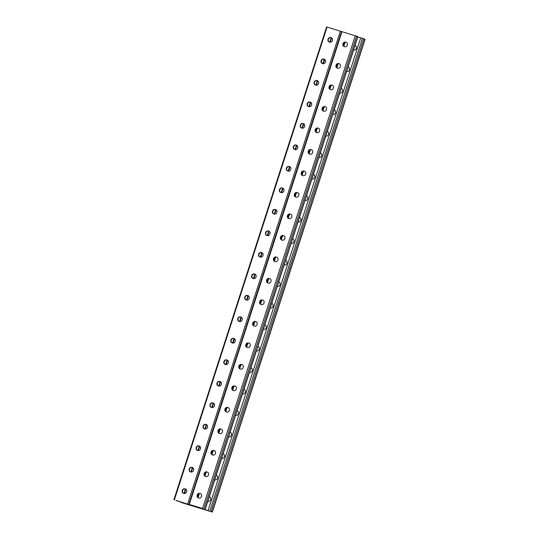 <?xml version="1.0" encoding="UTF-8"?>
<svg xmlns="http://www.w3.org/2000/svg" width="539" height="539" viewBox="0 0 539 539"><rect width="100%" height="100%" fill="white"/><g stroke="black" fill="none" stroke-linecap="round" stroke-linejoin="round"><path stroke-width="0.81" d="M175.936 500.374L177.904 500.974M198.19 507.179L198.042 507.65L189.344 504.477L202.563 508.493L188.825 504.309L197.321 507.421L178.247 501.081M343.538 43.363L343.195 44.42M336.599 64.848L336.255 65.913M281.068 236.776L280.725 237.834M274.129 258.269L273.785 259.326M288.008 215.283L287.671 216.341M294.954 193.797L294.611 194.855M301.894 172.305L301.55 173.363M308.834 150.812L308.49 151.87M315.773 129.32L315.43 130.384M322.713 107.834L322.376 108.891M329.659 86.341L329.316 87.399M175.909 500.455L196.944 507.32L183.112 503.089L181.63 502.543L183.631 503.156L183.617 502.725M197.429 495.725L197.773 494.661M204.375 474.232L204.712 473.175M259.906 302.305L260.243 301.247M266.845 280.819L267.189 279.754M252.959 323.798L253.303 322.74M246.02 345.29L246.363 344.226M239.08 366.776L239.424 365.718M232.141 388.269L232.477 387.211M225.194 409.761L225.538 408.703M218.255 431.247L218.598 430.189M211.315 452.74L211.659 451.682M344.441 42.426L343.39 45.687L344.441 42.426M337.502 63.912L336.444 67.18L337.502 63.912M281.971 235.839L280.913 239.107L281.971 235.839M275.031 257.332L273.974 260.593L275.031 257.332M288.911 214.347L287.86 217.615L288.911 214.347M295.85 192.861L294.799 196.122L295.85 192.861M302.797 171.368L301.739 174.636L302.797 171.368M309.736 149.876L308.679 153.143L309.736 149.876M316.676 128.39L315.625 131.651L316.676 128.39M323.616 106.897L322.565 110.158L323.616 106.897M330.562 85.405L329.504 88.672L330.562 85.405M197.618 496.992L198.675 493.724L197.618 496.992M204.564 475.499L205.615 472.238L204.564 475.499M260.094 303.578L261.146 300.311L260.094 303.578M267.034 282.086L268.085 278.818L267.034 282.086M253.148 325.064L254.206 321.803L253.148 325.064M246.208 346.557L247.266 343.296L246.208 346.557M239.269 368.049L240.32 364.782L239.269 368.049M232.329 389.542L233.38 386.274L232.329 389.542M225.383 411.028L226.441 407.767L225.383 411.028M218.443 432.521L219.501 429.253L218.443 432.521M211.504 454.013L212.555 450.745L211.504 454.013M341.531 31.525L326.607 26.95L173.895 499.741M259.913 256.935A2.351 1.981 110.1 0 1 259.03 254.071A2.351 1.981 110.1 0 1 261.59 252.562L262.069 252.703M266.852 235.442A2.351 1.981 110.1 0 1 265.97 232.578A2.351 1.981 110.1 0 1 268.53 231.069L269.008 231.211M273.792 213.956A2.351 1.981 110.1 0 1 272.909 211.093A2.351 1.981 110.1 0 1 275.476 209.577L275.955 209.725M280.731 192.463A2.351 1.981 110.1 0 1 279.849 189.6A2.351 1.981 110.1 0 1 282.416 188.084L282.894 188.232M287.678 170.971A2.351 1.981 110.1 0 1 286.795 168.107A2.351 1.981 110.1 0 1 289.355 166.598L289.834 166.74M294.617 149.485A2.351 1.981 110.1 0 1 293.735 146.621A2.351 1.981 110.1 0 1 296.295 145.106L296.773 145.254M301.557 127.992A2.351 1.981 110.1 0 1 300.674 125.129A2.351 1.981 110.1 0 1 303.241 123.613L303.72 123.761M308.497 106.5A2.351 1.981 110.1 0 1 307.614 103.636A2.351 1.981 110.1 0 1 310.181 102.127L310.659 102.269M315.443 85.014A2.351 1.981 110.1 0 1 314.56 82.144A2.351 1.981 110.1 0 1 317.121 80.634L317.599 80.783M322.383 63.521A2.351 1.981 110.1 0 1 321.5 60.658A2.351 1.981 110.1 0 1 324.06 59.142L324.539 59.29M329.322 42.029A2.351 1.981 110.1 0 1 328.44 39.165A2.351 1.981 110.1 0 1 331.007 37.656L331.485 37.797M255.129 274.196L254.651 274.048A2.351 1.981 -69.9 0 0 252.084 275.564A2.351 1.981 -69.9 0 0 252.966 278.427M248.189 295.689L247.711 295.54A2.351 1.981 -69.9 0 0 245.144 297.05A2.351 1.981 -69.9 0 0 246.027 299.92M241.243 317.175L240.771 317.033A2.351 1.981 -69.9 0 0 238.204 318.542A2.351 1.981 -69.9 0 0 239.087 321.406M234.303 338.667L233.825 338.519A2.351 1.981 -69.9 0 0 231.265 340.035A2.351 1.981 -69.9 0 0 232.147 342.898M227.364 360.16L226.885 360.012A2.351 1.981 -69.9 0 0 224.318 361.528A2.351 1.981 -69.9 0 0 225.201 364.391M220.424 381.646L219.946 381.504A2.351 1.981 -69.9 0 0 217.379 383.013A2.351 1.981 -69.9 0 0 218.261 385.877M213.478 403.138L213.006 402.99A2.351 1.981 -69.9 0 0 210.439 404.506A2.351 1.981 -69.9 0 0 211.322 407.369M206.538 424.631L206.06 424.483A2.351 1.981 -69.9 0 0 203.499 425.999A2.351 1.981 -69.9 0 0 204.382 428.862M199.598 446.117L199.12 445.975A2.351 1.981 -69.9 0 0 196.553 447.485A2.351 1.981 -69.9 0 0 197.436 450.348M192.659 467.609L192.18 467.468A2.351 1.981 -69.9 0 0 189.613 468.977A2.351 1.981 -69.9 0 0 190.496 471.841M185.712 489.102L185.241 488.954A2.351 1.981 -69.9 0 0 182.674 490.47A2.351 1.981 -69.9 0 0 183.556 493.333M261.833 252.609L261.247 252.434A2.351 1.981 -69.9 0 0 258.653 254.037A2.351 1.981 -69.9 0 0 259.717 256.874A2.351 1.981 -69.9 0 0 259.805 256.901L260.384 257.083A2.351 1.981 -69.9 0 0 262.985 255.473A2.351 1.981 -69.9 0 0 261.914 252.643A2.351 1.981 -69.9 0 0 261.833 252.609L262.001 252.67M268.772 231.123L268.193 230.941A2.351 1.981 -69.9 0 0 265.592 232.552A2.351 1.981 -69.9 0 0 266.664 235.381A2.351 1.981 -69.9 0 0 266.744 235.415L267.331 235.59A2.351 1.981 -69.9 0 0 269.924 233.987A2.351 1.981 -69.9 0 0 268.86 231.15A2.351 1.981 -69.9 0 0 268.772 231.123L268.941 231.184M275.712 209.631L275.133 209.449A2.351 1.981 -69.9 0 0 272.532 211.059A2.351 1.981 -69.9 0 0 273.603 213.895A2.351 1.981 -69.9 0 0 273.691 213.922L274.27 214.098A2.351 1.981 -69.9 0 0 276.871 212.494A2.351 1.981 -69.9 0 0 275.8 209.658A2.351 1.981 -69.9 0 0 275.712 209.631L275.88 209.691M282.652 188.138L282.072 187.963A2.351 1.981 -69.9 0 0 279.471 189.566A2.351 1.981 -69.9 0 0 280.543 192.403A2.351 1.981 -69.9 0 0 280.63 192.43L281.21 192.612A2.351 1.981 -69.9 0 0 283.81 191.001A2.351 1.981 -69.9 0 0 282.739 188.165A2.351 1.981 -69.9 0 0 282.652 188.138L282.82 188.199M289.598 166.652L289.012 166.47A2.351 1.981 -69.9 0 0 286.418 168.074A2.351 1.981 -69.9 0 0 287.482 170.91A2.351 1.981 -69.9 0 0 287.57 170.944L288.149 171.119A2.351 1.981 -69.9 0 0 290.75 169.515A2.351 1.981 -69.9 0 0 289.679 166.679A2.351 1.981 -69.9 0 0 289.598 166.652L289.766 166.713M296.538 145.159L295.958 144.978A2.351 1.981 -69.9 0 0 293.357 146.588A2.351 1.981 -69.9 0 0 294.429 149.424A2.351 1.981 -69.9 0 0 294.51 149.451L295.096 149.626A2.351 1.981 -69.9 0 0 297.69 148.023A2.351 1.981 -69.9 0 0 296.625 145.186A2.351 1.981 -69.9 0 0 296.538 145.159L296.706 145.22M303.477 123.667L302.898 123.492A2.351 1.981 -69.9 0 0 300.297 125.095A2.351 1.981 -69.9 0 0 301.368 127.932A2.351 1.981 -69.9 0 0 301.449 127.959L302.035 128.141A2.351 1.981 -69.9 0 0 304.636 126.53A2.351 1.981 -69.9 0 0 303.565 123.694A2.351 1.981 -69.9 0 0 303.477 123.667L303.646 123.727M310.417 102.174L309.837 101.999A2.351 1.981 -69.9 0 0 307.237 103.603A2.351 1.981 -69.9 0 0 308.308 106.439A2.351 1.981 -69.9 0 0 308.396 106.466L308.975 106.648A2.351 1.981 -69.9 0 0 311.576 105.044A2.351 1.981 -69.9 0 0 310.504 102.208A2.351 1.981 -69.9 0 0 310.417 102.174L310.585 102.242M317.363 80.688L316.777 80.506A2.351 1.981 -69.9 0 0 314.183 82.117A2.351 1.981 -69.9 0 0 315.248 84.953A2.351 1.981 -69.9 0 0 315.335 84.98L315.915 85.155A2.351 1.981 -69.9 0 0 318.515 83.552A2.351 1.981 -69.9 0 0 317.444 80.715A2.351 1.981 -69.9 0 0 317.363 80.688L317.532 80.749M324.303 59.196L323.723 59.02A2.351 1.981 -69.9 0 0 321.123 60.624A2.351 1.981 -69.9 0 0 322.194 63.461A2.351 1.981 -69.9 0 0 322.275 63.487L322.861 63.663A2.351 1.981 -69.9 0 0 325.455 62.059A2.351 1.981 -69.9 0 0 324.39 59.223A2.351 1.981 -69.9 0 0 324.303 59.196L324.471 59.256M331.242 37.703L330.663 37.528A2.351 1.981 -69.9 0 0 328.062 39.131A2.351 1.981 -69.9 0 0 329.134 41.968A2.351 1.981 -69.9 0 0 329.214 41.995L329.801 42.177A2.351 1.981 -69.9 0 0 332.401 40.566A2.351 1.981 -69.9 0 0 331.33 37.737A2.351 1.981 -69.9 0 0 331.242 37.703L331.411 37.764M253.445 278.569L252.865 278.393A2.351 1.981 110.1 0 1 252.778 278.367A2.351 1.981 110.1 0 1 251.706 275.53A2.351 1.981 110.1 0 1 254.307 273.927L254.893 274.102A2.351 1.981 110.1 0 1 254.974 274.129A2.351 1.981 110.1 0 1 256.045 276.965A2.351 1.981 110.1 0 1 253.445 278.569M246.505 300.061L245.925 299.886A2.351 1.981 110.1 0 1 245.838 299.859A2.351 1.981 110.1 0 1 244.767 297.023A2.351 1.981 110.1 0 1 247.367 295.412L247.947 295.594A2.351 1.981 110.1 0 1 248.034 295.621A2.351 1.981 110.1 0 1 249.106 298.458A2.351 1.981 110.1 0 1 246.505 300.061M239.565 321.554L238.979 321.372A2.351 1.981 110.1 0 1 238.898 321.345A2.351 1.981 110.1 0 1 237.827 318.509A2.351 1.981 110.1 0 1 240.428 316.905L241.007 317.08A2.351 1.981 110.1 0 1 241.095 317.114A2.351 1.981 110.1 0 1 242.159 319.95A2.351 1.981 110.1 0 1 239.565 321.554M232.619 343.047L232.039 342.865A2.351 1.981 110.1 0 1 231.952 342.838A2.351 1.981 110.1 0 1 230.887 340.001A2.351 1.981 110.1 0 1 233.481 338.398L234.067 338.573A2.351 1.981 110.1 0 1 234.148 338.6A2.351 1.981 110.1 0 1 235.22 341.436A2.351 1.981 110.1 0 1 232.619 343.047M225.679 364.532L225.1 364.357A2.351 1.981 110.1 0 1 225.012 364.33A2.351 1.981 110.1 0 1 223.941 361.494A2.351 1.981 110.1 0 1 226.542 359.884L227.128 360.065A2.351 1.981 110.1 0 1 227.209 360.092A2.351 1.981 110.1 0 1 228.28 362.929A2.351 1.981 110.1 0 1 225.679 364.532M218.74 386.025L218.16 385.85A2.351 1.981 110.1 0 1 218.073 385.816A2.351 1.981 110.1 0 1 217.001 382.98A2.351 1.981 110.1 0 1 219.602 381.376L220.181 381.558A2.351 1.981 110.1 0 1 220.269 381.585A2.351 1.981 110.1 0 1 221.34 384.422A2.351 1.981 110.1 0 1 218.74 386.025M211.8 407.518L211.214 407.336A2.351 1.981 110.1 0 1 211.133 407.309A2.351 1.981 110.1 0 1 210.062 404.472A2.351 1.981 110.1 0 1 212.662 402.869L213.242 403.044A2.351 1.981 110.1 0 1 213.329 403.071A2.351 1.981 110.1 0 1 214.394 405.907A2.351 1.981 110.1 0 1 211.8 407.518M204.86 429.004L204.274 428.828A2.351 1.981 110.1 0 1 204.187 428.801A2.351 1.981 110.1 0 1 203.122 425.965A2.351 1.981 110.1 0 1 205.716 424.355L206.302 424.537A2.351 1.981 110.1 0 1 206.383 424.564A2.351 1.981 110.1 0 1 207.454 427.4A2.351 1.981 110.1 0 1 204.86 429.004M197.914 450.496L197.335 450.321A2.351 1.981 110.1 0 1 197.247 450.287A2.351 1.981 110.1 0 1 196.176 447.451A2.351 1.981 110.1 0 1 198.776 445.847L199.363 446.029A2.351 1.981 110.1 0 1 199.443 446.056A2.351 1.981 110.1 0 1 200.515 448.893A2.351 1.981 110.1 0 1 197.914 450.496M190.974 471.989L190.395 471.807A2.351 1.981 110.1 0 1 190.307 471.78A2.351 1.981 110.1 0 1 189.236 468.943A2.351 1.981 110.1 0 1 191.837 467.34L192.416 467.515A2.351 1.981 110.1 0 1 192.504 467.549A2.351 1.981 110.1 0 1 193.575 470.379A2.351 1.981 110.1 0 1 190.974 471.989M184.035 493.475L183.449 493.3A2.351 1.981 110.1 0 1 183.368 493.273A2.351 1.981 110.1 0 1 182.297 490.436A2.351 1.981 110.1 0 1 184.897 488.833L185.477 489.008A2.351 1.981 110.1 0 1 185.564 489.035A2.351 1.981 110.1 0 1 186.629 491.871A2.351 1.981 110.1 0 1 184.035 493.475M212.393 512.05L365.105 39.259L362.477 38.336L360.746 37.811L208.041 510.601L212.393 512.05L183.732 503.298L181.104 502.382L183.287 503.028L183.273 502.617M178.254 501.189L177.91 501.068M183.287 503.028L183.631 503.156M208.041 510.601L198.042 507.65M345.122 42.17L343.794 46.28M338.182 63.663L336.855 67.766M282.652 235.583L281.324 239.693M275.712 257.076L274.385 261.186M289.591 214.098L288.271 218.201M296.538 192.605L295.21 196.715M303.477 171.112L302.15 175.222M310.417 149.626L309.09 153.73M317.356 128.134L316.036 132.237M324.303 106.641L322.976 110.751M331.242 85.149L329.915 89.258M198.029 497.578L199.356 493.475M204.975 476.092L206.296 471.982M260.505 304.164L261.826 300.055M267.445 282.672L268.772 278.569M253.559 325.657L254.886 321.547M246.619 347.143L247.947 343.04M239.68 368.636L241.007 364.532M232.74 390.128L234.061 386.018M225.794 411.621L227.121 407.511M218.854 433.107L220.181 429.004M211.915 454.599L213.242 450.489M357.768 37.009L360.753 37.919M284.168 264.892L284.349 264.952A2.351 1.981 -69.9 0 0 286.95 263.342A2.351 1.981 -69.9 0 0 285.879 260.512A2.351 1.981 -69.9 0 0 285.791 260.478L286.034 260.573M291.107 243.406L291.289 243.46A2.351 1.981 -69.9 0 0 293.89 241.856A2.351 1.981 -69.9 0 0 292.818 239.02A2.351 1.981 -69.9 0 0 292.738 238.993L292.973 239.08M298.047 221.913L298.229 221.967A2.351 1.981 -69.9 0 0 300.829 220.363A2.351 1.981 -69.9 0 0 299.758 217.527A2.351 1.981 -69.9 0 0 299.677 217.5L299.913 217.594M304.993 200.42L305.175 200.481A2.351 1.981 -69.9 0 0 307.769 198.871A2.351 1.981 -69.9 0 0 306.704 196.034A2.351 1.981 -69.9 0 0 306.617 196.007L306.853 196.102M311.933 178.935L312.115 178.988A2.351 1.981 -69.9 0 0 314.715 177.385A2.351 1.981 -69.9 0 0 313.644 174.548A2.351 1.981 -69.9 0 0 313.557 174.521L313.799 174.609M318.872 157.442L319.054 157.496A2.351 1.981 -69.9 0 0 321.655 155.892A2.351 1.981 -69.9 0 0 320.584 153.056A2.351 1.981 -69.9 0 0 320.503 153.029L320.739 153.123M325.812 135.949L325.994 136.01A2.351 1.981 -69.9 0 0 328.595 134.4A2.351 1.981 -69.9 0 0 327.523 131.563A2.351 1.981 -69.9 0 0 327.442 131.536L327.261 131.482M332.752 114.463L332.94 114.517A2.351 1.981 -69.9 0 0 335.534 112.914A2.351 1.981 -69.9 0 0 334.47 110.077A2.351 1.981 -69.9 0 0 334.382 110.044L334.2 109.99M339.698 92.971L339.88 93.025A2.351 1.981 -69.9 0 0 342.481 91.421A2.351 1.981 -69.9 0 0 341.409 88.585A2.351 1.981 -69.9 0 0 341.322 88.558L341.14 88.497M346.638 71.478L346.82 71.532A2.351 1.981 -69.9 0 0 349.42 69.929A2.351 1.981 -69.9 0 0 348.349 67.092A2.351 1.981 -69.9 0 0 348.261 67.065L348.079 67.011M353.577 49.986L353.759 50.046A2.351 1.981 -69.9 0 0 356.36 48.436A2.351 1.981 -69.9 0 0 355.289 45.606A2.351 1.981 -69.9 0 0 355.208 45.572L355.026 45.519M279.087 282.065L278.852 281.971A2.351 1.981 110.1 0 1 278.939 281.998A2.351 1.981 110.1 0 1 280.004 284.835A2.351 1.981 110.1 0 1 277.41 286.438L277.228 286.384M271.73 303.403L271.912 303.464A2.351 1.981 110.1 0 1 271.993 303.491A2.351 1.981 110.1 0 1 273.064 306.327A2.351 1.981 110.1 0 1 270.47 307.931L270.282 307.877M264.784 324.896L264.972 324.95A2.351 1.981 110.1 0 1 265.053 324.983A2.351 1.981 110.1 0 1 266.125 327.82A2.351 1.981 110.1 0 1 263.524 329.423L263.342 329.369M257.844 346.388L258.026 346.442A2.351 1.981 110.1 0 1 258.114 346.469A2.351 1.981 110.1 0 1 259.185 349.306A2.351 1.981 110.1 0 1 256.584 350.916L256.402 350.855M250.904 367.874L251.086 367.935A2.351 1.981 110.1 0 1 251.174 367.962A2.351 1.981 110.1 0 1 252.239 370.798A2.351 1.981 110.1 0 1 249.645 372.402L249.463 372.348M243.965 389.367L244.147 389.427A2.351 1.981 110.1 0 1 244.228 389.454A2.351 1.981 110.1 0 1 245.299 392.291A2.351 1.981 110.1 0 1 242.705 393.894L242.516 393.841M237.019 410.859L237.207 410.913A2.351 1.981 110.1 0 1 237.288 410.94A2.351 1.981 110.1 0 1 238.359 413.777A2.351 1.981 110.1 0 1 235.759 415.387L235.577 415.326M230.079 432.352L230.261 432.406A2.351 1.981 110.1 0 1 230.348 432.433A2.351 1.981 110.1 0 1 231.42 435.269A2.351 1.981 110.1 0 1 228.819 436.873L228.637 436.819M223.139 453.838L223.321 453.899A2.351 1.981 110.1 0 1 223.409 453.926A2.351 1.981 110.1 0 1 224.473 456.762A2.351 1.981 110.1 0 1 221.879 458.366L221.697 458.312M216.2 475.331L216.382 475.385A2.351 1.981 110.1 0 1 216.462 475.418A2.351 1.981 110.1 0 1 217.534 478.248A2.351 1.981 110.1 0 1 214.94 479.858L214.751 479.798M209.253 496.823L209.442 496.877A2.351 1.981 110.1 0 1 209.523 496.904A2.351 1.981 110.1 0 1 210.594 499.741A2.351 1.981 110.1 0 1 207.993 501.344L207.811 501.29M327.254 131.503L327.678 131.631M334.193 110.01L334.618 110.138M341.133 88.517L341.564 88.652M348.073 67.025L348.504 67.159M355.019 45.539L355.444 45.667M272.148 303.558L271.723 303.423M265.208 325.044L264.777 324.916M258.269 346.537L257.837 346.409M251.322 368.029L250.898 367.894M244.383 389.515L243.958 389.387M237.443 411.008L237.012 410.88M230.503 432.5L230.072 432.366M223.557 453.986L223.133 453.858M216.617 475.479L216.193 475.351M209.678 496.971L209.247 496.837M341.679 31.579L357.896 36.618L205.191 509.416M276.992 257.271L276.52 257.123A2.351 1.981 -69.9 0 0 273.953 258.639A2.351 1.981 -69.9 0 0 274.836 261.503M283.938 235.779L283.46 235.631A2.351 1.981 -69.9 0 0 280.893 237.147A2.351 1.981 -69.9 0 0 281.776 240.01M290.878 214.286L290.4 214.145A2.351 1.981 -69.9 0 0 287.833 215.654A2.351 1.981 -69.9 0 0 288.715 218.517M297.818 192.8L297.339 192.652A2.351 1.981 -69.9 0 0 294.779 194.161A2.351 1.981 -69.9 0 0 295.662 197.025M304.757 171.308L304.279 171.159A2.351 1.981 -69.9 0 0 301.719 172.675A2.351 1.981 -69.9 0 0 302.601 175.539M311.704 149.815L311.225 149.667A2.351 1.981 -69.9 0 0 308.658 151.183A2.351 1.981 -69.9 0 0 309.541 154.046M318.643 128.322L318.165 128.181A2.351 1.981 -69.9 0 0 315.598 129.69A2.351 1.981 -69.9 0 0 316.481 132.554M325.583 106.837L325.105 106.688A2.351 1.981 -69.9 0 0 322.544 108.204A2.351 1.981 -69.9 0 0 323.427 111.068M332.523 85.344L332.044 85.196A2.351 1.981 -69.9 0 0 329.484 86.712A2.351 1.981 -69.9 0 0 330.367 89.575M339.469 63.851L338.991 63.71A2.351 1.981 -69.9 0 0 336.424 65.219A2.351 1.981 -69.9 0 0 337.306 68.082M346.409 42.365L345.93 42.217A2.351 1.981 -69.9 0 0 343.363 43.733A2.351 1.981 -69.9 0 0 344.246 46.597M267.896 282.988A2.351 1.981 110.1 0 1 267.014 280.125A2.351 1.981 110.1 0 1 269.574 278.616L270.052 278.757M260.95 304.481A2.351 1.981 110.1 0 1 260.067 301.618A2.351 1.981 110.1 0 1 262.634 300.102L263.113 300.25M254.01 325.974A2.351 1.981 110.1 0 1 253.128 323.11A2.351 1.981 110.1 0 1 255.695 321.594L256.173 321.743M247.071 347.46A2.351 1.981 110.1 0 1 246.188 344.596A2.351 1.981 110.1 0 1 248.755 343.087L249.227 343.228M240.131 368.952A2.351 1.981 110.1 0 1 239.249 366.089A2.351 1.981 110.1 0 1 241.809 364.573L242.287 364.721M233.185 390.445A2.351 1.981 110.1 0 1 232.302 387.581A2.351 1.981 110.1 0 1 234.869 386.065L235.348 386.214M226.245 411.931A2.351 1.981 110.1 0 1 225.363 409.067A2.351 1.981 110.1 0 1 227.93 407.558L228.408 407.706M219.306 433.423A2.351 1.981 110.1 0 1 218.423 430.56A2.351 1.981 110.1 0 1 220.99 429.051L221.462 429.192M212.366 454.916A2.351 1.981 110.1 0 1 211.483 452.053A2.351 1.981 110.1 0 1 214.044 450.537L214.522 450.685M205.42 476.409A2.351 1.981 110.1 0 1 204.537 473.545A2.351 1.981 110.1 0 1 207.104 472.029L207.582 472.177M198.48 497.895A2.351 1.981 110.1 0 1 197.597 495.031A2.351 1.981 110.1 0 1 200.164 493.522L200.643 493.663M276.177 256.995L276.756 257.177A2.351 1.981 110.1 0 1 276.844 257.204A2.351 1.981 110.1 0 1 277.908 260.041A2.351 1.981 110.1 0 1 275.314 261.644L274.728 261.469A2.351 1.981 110.1 0 1 274.647 261.442A2.351 1.981 110.1 0 1 273.576 258.605A2.351 1.981 110.1 0 1 276.177 256.995L276.52 257.123M283.116 235.509L283.696 235.684A2.351 1.981 110.1 0 1 283.784 235.711A2.351 1.981 110.1 0 1 284.855 238.548A2.351 1.981 110.1 0 1 282.254 240.158L281.675 239.976A2.351 1.981 110.1 0 1 281.587 239.949A2.351 1.981 110.1 0 1 280.516 237.113A2.351 1.981 110.1 0 1 283.116 235.509L283.46 235.631M290.056 214.017L290.642 214.192A2.351 1.981 110.1 0 1 290.723 214.226A2.351 1.981 110.1 0 1 291.794 217.062A2.351 1.981 110.1 0 1 289.194 218.666L288.614 218.484A2.351 1.981 110.1 0 1 288.527 218.457A2.351 1.981 110.1 0 1 287.455 215.62A2.351 1.981 110.1 0 1 290.056 214.017L290.4 214.145M296.996 192.524L297.582 192.706A2.351 1.981 110.1 0 1 297.663 192.733A2.351 1.981 110.1 0 1 298.734 195.569A2.351 1.981 110.1 0 1 296.133 197.173L295.554 196.998A2.351 1.981 110.1 0 1 295.466 196.964A2.351 1.981 110.1 0 1 294.402 194.134A2.351 1.981 110.1 0 1 296.996 192.524L297.339 192.652M303.942 171.038L304.522 171.213A2.351 1.981 110.1 0 1 304.609 171.24A2.351 1.981 110.1 0 1 305.674 174.077A2.351 1.981 110.1 0 1 303.08 175.68L302.494 175.505A2.351 1.981 110.1 0 1 302.413 175.478A2.351 1.981 110.1 0 1 301.341 172.642A2.351 1.981 110.1 0 1 303.942 171.038L304.279 171.159M310.882 149.546L311.461 149.721A2.351 1.981 110.1 0 1 311.549 149.754A2.351 1.981 110.1 0 1 312.62 152.584A2.351 1.981 110.1 0 1 310.019 154.194L309.44 154.013A2.351 1.981 110.1 0 1 309.352 153.986A2.351 1.981 110.1 0 1 308.281 151.149A2.351 1.981 110.1 0 1 310.882 149.546L311.225 149.667M317.821 128.053L318.401 128.235A2.351 1.981 110.1 0 1 318.488 128.262A2.351 1.981 110.1 0 1 319.56 131.098A2.351 1.981 110.1 0 1 316.959 132.702L316.38 132.527A2.351 1.981 110.1 0 1 316.292 132.493A2.351 1.981 110.1 0 1 315.221 129.656A2.351 1.981 110.1 0 1 317.821 128.053L318.165 128.181M324.761 106.56L325.347 106.742A2.351 1.981 110.1 0 1 325.428 106.769A2.351 1.981 110.1 0 1 326.499 109.606A2.351 1.981 110.1 0 1 323.899 111.209L323.319 111.034A2.351 1.981 110.1 0 1 323.232 111.007A2.351 1.981 110.1 0 1 322.167 108.171A2.351 1.981 110.1 0 1 324.761 106.56L325.105 106.688M331.707 85.074L332.287 85.25A2.351 1.981 110.1 0 1 332.374 85.277A2.351 1.981 110.1 0 1 333.439 88.113A2.351 1.981 110.1 0 1 330.845 89.723L330.259 89.541A2.351 1.981 110.1 0 1 330.178 89.514A2.351 1.981 110.1 0 1 329.107 86.678A2.351 1.981 110.1 0 1 331.707 85.074L332.044 85.196M338.647 63.582L339.226 63.764A2.351 1.981 110.1 0 1 339.314 63.791A2.351 1.981 110.1 0 1 340.385 66.627A2.351 1.981 110.1 0 1 337.785 68.231L337.198 68.055A2.351 1.981 110.1 0 1 337.118 68.022A2.351 1.981 110.1 0 1 336.046 65.185A2.351 1.981 110.1 0 1 338.647 63.582L338.991 63.71M345.587 42.089L346.166 42.271A2.351 1.981 110.1 0 1 346.254 42.298A2.351 1.981 110.1 0 1 347.325 45.135A2.351 1.981 110.1 0 1 344.724 46.738L344.145 46.563A2.351 1.981 110.1 0 1 344.057 46.536A2.351 1.981 110.1 0 1 342.986 43.699A2.351 1.981 110.1 0 1 345.587 42.089L345.93 42.217M267.789 282.962L268.368 283.137A2.351 1.981 -69.9 0 0 270.969 281.533A2.351 1.981 -69.9 0 0 269.898 278.697A2.351 1.981 -69.9 0 0 269.817 278.67L269.231 278.488A2.351 1.981 -69.9 0 0 266.637 280.091A2.351 1.981 -69.9 0 0 267.701 282.928A2.351 1.981 -69.9 0 0 267.789 282.962M260.849 304.447L261.428 304.629A2.351 1.981 -69.9 0 0 264.029 303.019A2.351 1.981 -69.9 0 0 262.958 300.183A2.351 1.981 -69.9 0 0 262.877 300.156L262.291 299.98A2.351 1.981 -69.9 0 0 259.69 301.584A2.351 1.981 -69.9 0 0 260.761 304.42A2.351 1.981 -69.9 0 0 260.849 304.447M253.909 325.94L254.489 326.115A2.351 1.981 -69.9 0 0 257.09 324.512A2.351 1.981 -69.9 0 0 256.018 321.675A2.351 1.981 -69.9 0 0 255.931 321.648L255.351 321.466A2.351 1.981 -69.9 0 0 252.751 323.077A2.351 1.981 -69.9 0 0 253.822 325.913A2.351 1.981 -69.9 0 0 253.909 325.94M246.963 347.433L247.549 347.608A2.351 1.981 -69.9 0 0 250.143 346.004A2.351 1.981 -69.9 0 0 249.079 343.168A2.351 1.981 -69.9 0 0 248.991 343.141L248.412 342.959A2.351 1.981 -69.9 0 0 245.811 344.562A2.351 1.981 -69.9 0 0 246.882 347.399A2.351 1.981 -69.9 0 0 246.963 347.433M240.023 368.919L240.61 369.1A2.351 1.981 -69.9 0 0 243.204 367.49A2.351 1.981 -69.9 0 0 242.132 364.66A2.351 1.981 -69.9 0 0 242.051 364.627L241.465 364.452A2.351 1.981 -69.9 0 0 238.871 366.055A2.351 1.981 -69.9 0 0 239.936 368.892A2.351 1.981 -69.9 0 0 240.023 368.919M233.084 390.411L233.663 390.586A2.351 1.981 -69.9 0 0 236.264 388.983A2.351 1.981 -69.9 0 0 235.193 386.146A2.351 1.981 -69.9 0 0 235.112 386.119L234.526 385.944A2.351 1.981 -69.9 0 0 231.925 387.548A2.351 1.981 -69.9 0 0 232.996 390.384A2.351 1.981 -69.9 0 0 233.084 390.411M226.144 411.904L226.724 412.079A2.351 1.981 -69.9 0 0 229.324 410.475A2.351 1.981 -69.9 0 0 228.253 407.639A2.351 1.981 -69.9 0 0 228.165 407.612L227.586 407.43A2.351 1.981 -69.9 0 0 224.985 409.04A2.351 1.981 -69.9 0 0 226.057 411.87A2.351 1.981 -69.9 0 0 226.144 411.904M219.198 433.39L219.784 433.572A2.351 1.981 -69.9 0 0 222.378 431.968A2.351 1.981 -69.9 0 0 221.313 429.132A2.351 1.981 -69.9 0 0 221.226 429.098L220.646 428.923A2.351 1.981 -69.9 0 0 218.046 430.526A2.351 1.981 -69.9 0 0 219.117 433.363A2.351 1.981 -69.9 0 0 219.198 433.39M212.258 454.882L212.844 455.064A2.351 1.981 -69.9 0 0 215.438 453.454A2.351 1.981 -69.9 0 0 214.367 450.617A2.351 1.981 -69.9 0 0 214.286 450.591L213.7 450.415A2.351 1.981 -69.9 0 0 211.106 452.019A2.351 1.981 -69.9 0 0 212.171 454.855A2.351 1.981 -69.9 0 0 212.258 454.882M205.319 476.375L205.898 476.55A2.351 1.981 -69.9 0 0 208.499 474.947A2.351 1.981 -69.9 0 0 207.427 472.11A2.351 1.981 -69.9 0 0 207.347 472.083L206.76 471.901A2.351 1.981 -69.9 0 0 204.166 473.511A2.351 1.981 -69.9 0 0 205.231 476.348A2.351 1.981 -69.9 0 0 205.319 476.375M198.379 497.868L198.958 498.043A2.351 1.981 -69.9 0 0 201.559 496.439A2.351 1.981 -69.9 0 0 200.488 493.603A2.351 1.981 -69.9 0 0 200.4 493.576L199.821 493.394A2.351 1.981 -69.9 0 0 197.22 494.997A2.351 1.981 -69.9 0 0 198.291 497.834A2.351 1.981 -69.9 0 0 198.379 497.868M187.639 503.931L340.345 31.141M174.353 499.869L327.058 27.071M331.007 37.656L330.663 37.528M324.06 59.142L323.723 59.02M317.121 80.634L316.777 80.506M310.181 102.127L309.837 101.999M303.241 123.613L302.898 123.492M296.295 145.106L295.958 144.978M289.355 166.598L289.012 166.47M282.416 188.084L282.072 187.963M275.476 209.577L275.133 209.449M268.53 231.069L268.193 230.941M261.59 252.562L261.247 252.434M181.555 502.503L181.677 502.126M184.446 493.549L185.861 489.183M191.392 472.056L192.8 467.69M198.332 450.57L199.74 446.198M205.271 429.078L206.686 424.705M212.211 407.585L213.626 403.219M219.157 386.099L220.566 381.727M226.097 364.607L227.505 360.234M233.037 343.114L234.452 338.748M239.976 321.628L241.391 317.255M246.923 300.135L248.331 295.763M253.862 278.643L255.27 274.277M260.802 257.15L262.217 252.784M267.742 235.664L269.156 231.292M274.688 214.172L276.096 209.799M281.627 192.679L283.036 188.313M288.567 171.193L289.982 166.82M295.507 149.701L296.922 145.328M302.453 128.208L303.861 123.842M309.393 106.722L310.801 102.349M316.332 85.229L317.74 80.857M323.272 63.737L324.687 59.371M330.212 42.244L331.626 37.878M185.241 488.954L184.897 488.833M192.18 467.468L191.837 467.34M199.12 445.975L198.776 445.847M206.06 424.483L205.716 424.355M213.006 402.99L212.662 402.869M219.946 381.504L219.602 381.376M226.885 360.012L226.542 359.884M233.825 338.519L233.481 338.398M240.771 317.033L240.428 316.905M247.711 295.54L247.367 295.412M254.651 274.048L254.307 273.927M209.772 511.134L362.477 38.336M212.245 511.989L364.957 39.192M211.099 511.572L363.812 38.774M189.277 504.43L341.982 31.639M202.563 508.493L355.268 35.702M203.897 508.937L356.602 36.14M205.042 509.355L357.748 36.558M200.164 493.522L199.821 493.394M207.104 472.029L206.76 471.901M214.044 450.537L213.7 450.415M220.99 429.051L220.646 428.923M227.93 407.558L227.586 407.43M234.869 386.065L234.526 385.944M241.809 364.573L241.465 364.452M248.755 343.087L248.412 342.959M255.695 321.594L255.351 321.466M262.634 300.102L262.291 299.98M269.574 278.616L269.231 278.488M181.104 502.382L181.232 501.991M183.981 493.461L185.423 489.014M190.927 471.975L192.362 467.522M197.867 450.483L199.302 446.029M204.807 428.99L206.248 424.537M211.746 407.497L213.188 403.051M218.693 386.012L220.128 381.558M225.632 364.519L227.067 360.065M232.572 343.026L234.007 338.58M239.511 321.54L240.953 317.087M246.458 300.048L247.893 295.594M253.397 278.555L254.832 274.108M260.337 257.069L261.772 252.616M267.277 235.577L268.718 231.123M274.223 214.084L275.658 209.631M281.163 192.591L282.598 188.145M288.102 171.106L289.537 166.652M295.042 149.613L296.484 145.159M301.988 128.12L303.423 123.674M308.928 106.634L310.363 102.181M315.867 85.142L317.303 80.688M322.807 63.649L324.249 59.202M329.753 42.163L331.189 37.71M188.825 504.309L341.531 31.511"/></g></svg>
